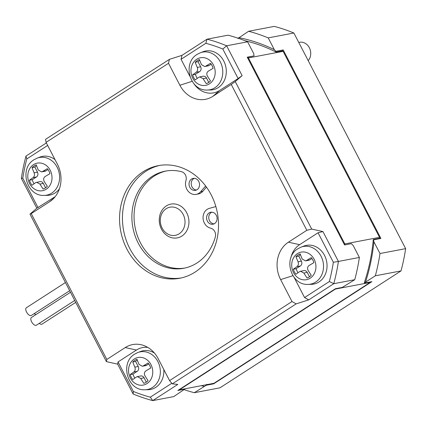 <?xml version="1.0" encoding="UTF-8"?>
<svg xmlns="http://www.w3.org/2000/svg" width="427" height="427" viewBox="0 0 427 427"><rect width="100%" height="100%" fill="white"/><g stroke="black" fill="none" stroke-linecap="round" stroke-linejoin="round"><path stroke-width="0.64" d="M311.929 258.511L309.858 259.851L306.495 260.486A50.071 8.455 152.6 0 1 311.278 257.652A12.538 10.76 79.2 0 1 312.826 260A12.538 10.76 79.2 0 1 313.877 262.669A50.071 8.455 -27.4 0 0 309.095 265.503C307.467 266.747 307.13 268.359 308.091 270.339A50.071 24.286 -122.9 0 0 311.256 275.271A12.538 10.76 79.2 0 1 307.045 277.993A50.071 24.286 57.1 0 1 303.88 273.056L300.512 271.252L303.944 270.601A3.581 3.074 79.2 0 1 307.243 272.415L309.506 276.787M309.858 259.851A3.581 3.074 79.2 0 1 308.902 260.235L305.476 260.886L302.241 259.05A50.071 24.286 -122.9 0 1 300.181 253.91A12.538 10.76 79.2 0 0 295.97 256.627A50.071 24.286 57.1 0 0 298.03 261.772C298.729 263.801 298.398 265.413 297.021 266.608A50.071 8.455 152.6 0 0 293.344 269.234L296.157 268.7A12.538 10.76 -100.8 0 0 298.03 272.736M300.448 254.636A12.538 10.76 -100.8 0 0 298.783 256.093L301.393 261.132A3.581 3.074 79.2 0 1 300.384 265.968L296.157 268.7M300.512 271.252L299.621 271.62A50.071 8.455 -27.4 0 0 295.943 274.246A12.538 10.76 79.2 0 1 294.4 271.898A12.538 10.76 79.2 0 1 293.344 269.234M306.495 260.486L305.476 260.886M298.783 256.093L295.97 256.627M324.515 255.383A19.701 16.909 79.2 0 1 318.974 281.969A19.701 16.909 79.2 0 1 311.251 284.339L308.155 284.393A19.172 16.45 79.2 0 0 315.67 282.087A19.172 16.45 79.2 0 0 321.061 256.216A19.172 16.45 79.2 0 0 301.072 247.126L303.971 246.043A19.701 16.909 79.2 0 1 324.515 255.383M36.525 165.649A12.538 10.76 -100.8 0 0 34.859 167.106L37.469 172.145A3.581 3.074 79.2 0 1 36.46 176.981L32.233 179.708A12.538 10.76 -100.8 0 0 34.107 183.749M34.859 167.106L32.046 167.64A50.071 24.286 57.1 0 0 34.107 172.786C34.806 174.814 34.47 176.42 33.098 177.616A50.071 8.455 152.6 0 0 29.42 180.242A12.538 10.76 79.2 0 0 30.477 182.911A12.538 10.76 79.2 0 0 32.02 185.259A50.071 8.455 -27.4 0 1 35.697 182.633L40.015 181.608A3.581 3.074 79.2 0 1 43.319 183.429L45.582 187.795M48.005 169.524L45.935 170.859A3.581 3.074 79.2 0 1 44.979 171.243L41.552 171.894L38.318 170.063A50.071 24.286 -122.9 0 1 36.258 164.918A12.538 10.76 79.2 0 0 32.046 167.64M49.655 201.72A27.728 23.789 79.2 0 0 52.174 199.825A27.728 23.789 79.2 0 0 57.448 164.304L46.073 142.362L168.51 63.297L179.884 85.24A27.728 23.789 79.2 0 0 212.833 96.347L231.253 84.45L306.848 230.286L311.721 229.085L322.935 231.567L338.419 261.431L333.359 262.279A182.703 156.773 79.2 0 1 329.345 281.548L333.781 283.693L308.705 299.887L296.141 303.88L292.004 301.542L169.567 380.606L158.193 358.664A27.728 23.789 79.2 0 0 143.659 345.47A27.728 23.789 79.2 0 0 125.25 347.557L106.825 359.454L31.23 213.617L49.655 201.72L54.309 197.706M333.359 262.279L318.062 232.768L299.637 244.666A22.93 19.674 -100.8 0 0 290.835 257.94M294.166 277.481L304.568 297.55L329.345 281.548M359.379 257.444L338.419 261.431A186.284 159.847 79.2 0 1 333.781 283.693L354.746 279.706A186.284 159.847 79.2 0 0 359.379 257.444L353.289 245.69L351.389 243.657L344.568 244.954L247.233 57.175L254.054 55.878L253.691 53.551L247.601 41.798L226.636 45.785L242.12 75.648L235.256 81.568L311.721 229.085M322.935 231.567L318.062 232.768M306.848 230.286L288.422 242.184L299.637 244.666M292.004 301.542L280.63 279.6A27.728 23.789 79.2 0 1 288.422 242.184M304.568 297.55L308.705 299.887M195.038 272.111A57.319 49.185 79.2 0 1 179.746 278.26A57.319 49.185 79.2 0 1 123.184 240.401A57.319 49.185 79.2 0 1 143.04 171.793A57.319 49.185 79.2 0 1 158.337 165.644A57.319 49.185 79.2 0 1 214.893 203.503A57.319 49.185 79.2 0 1 195.038 272.111M235.256 81.568L231.253 84.45M296.141 303.88L172.294 383.857L177.808 384.412L152.733 400.606L173.698 396.619L184.624 389.21L177.803 390.508L335.457 288.705L342.278 287.408L354.746 279.706M169.567 380.606L172.294 383.857M254.054 55.878L247.318 57.341M168.51 63.297L169.396 59.364L181.961 55.366L207.031 39.177L227.997 35.19A186.284 159.847 79.2 0 1 247.601 41.798M222.814 49.02A182.703 156.773 79.2 0 0 205.851 43.298L207.031 39.177A186.284 159.847 79.2 0 1 226.636 45.785L222.814 49.02L238.111 78.536L242.12 75.648M193.917 83.729A22.93 19.674 -100.8 0 0 219.691 90.433L238.111 78.536M147.769 347.397A22.93 19.674 -100.8 0 0 136.464 350.039L118.039 361.936L117.649 364.13L106.435 361.648L106.825 359.454M31.23 213.617L29.97 214.135L36.829 208.216L55.179 196.666M106.435 361.648L29.97 214.135M169.396 59.364L45.55 139.335L46.073 142.362M181.961 55.366L181.069 59.3L189.887 76.3M159.783 165.393A57.319 49.185 -100.8 0 0 145.933 171.243A57.319 49.185 -100.8 0 0 125.8 239.04A57.319 49.185 -100.8 0 0 181.187 277.961M150.304 397.169A182.703 156.773 79.2 0 1 133.336 391.447L133.128 393.993A186.284 159.847 79.2 0 0 152.733 400.606L150.304 397.169L171.809 383.275M184.624 389.21L184.283 388.933M247.345 57.394A175.54 150.624 79.2 0 1 248.418 57.933L344.829 243.924A175.54 150.624 79.2 0 1 344.738 244.922M248.418 57.933L283.122 51.336A175.54 150.624 79.2 0 0 282.295 50.92L276.152 52.089A175.54 150.624 -100.8 0 0 244.778 40.661M36.829 208.216L21.35 178.353L22.791 178.187A182.703 156.773 79.2 0 1 26.805 158.919L25.988 156.085L46.367 142.928M205.851 43.298L181.069 59.3M200.322 52.767L203.22 51.683A19.701 16.909 79.2 0 1 224.543 62.684A19.701 16.909 79.2 0 1 218.229 87.61A19.701 16.909 79.2 0 1 210.5 89.98L207.41 90.033A19.172 16.45 79.2 0 0 214.925 87.727A19.172 16.45 79.2 0 0 221.069 63.474A19.172 16.45 79.2 0 0 200.322 52.767L197.199 54.341C181.987 63.089 189.866 91.186 207.41 90.033M213.569 383.366L213.649 383.83L371.906 281.639L364.599 283.026L364.3 282.695A175.54 150.624 -100.8 0 0 373.294 239.499L379.849 238.255L380.9 238.442L373.593 239.83L373.294 239.499M283.122 51.336L379.528 237.327A175.54 150.624 79.2 0 1 379.443 238.33M379.528 237.327L344.829 243.924M335.553 288.689A175.54 150.624 79.2 0 1 335.43 289.052L370.129 282.455L213.98 383.291L179.281 389.888A175.54 150.624 79.2 0 1 178.881 389.814M370.305 281.943A175.54 150.624 79.2 0 1 370.129 282.455M118.039 361.936L133.336 391.447M163.808 369.494A19.701 16.909 79.2 0 1 155.796 387.342A19.701 16.909 79.2 0 1 148.073 389.712L144.977 389.766C127.438 390.918 119.56 362.827 134.767 354.074L137.894 352.499A19.172 16.45 79.2 0 1 158.641 363.206A19.172 16.45 79.2 0 1 152.492 387.46A19.172 16.45 79.2 0 1 144.977 389.766M137.894 352.499L140.793 351.416A19.701 16.909 79.2 0 1 154.446 353.065M133.128 393.993L117.649 364.13M22.791 178.187L38.088 207.698M47.669 145.447L26.805 158.919M37.149 158.139L34.021 159.714C18.809 168.462 26.693 196.559 44.232 195.406A19.172 16.45 79.2 0 0 51.747 193.1A19.172 16.45 79.2 0 0 57.138 167.224A19.172 16.45 79.2 0 0 37.149 158.139L40.047 157.051A19.701 16.909 79.2 0 1 55.03 159.645M59.417 188.803A19.701 16.909 79.2 0 1 55.051 192.983A19.701 16.909 79.2 0 1 47.328 195.352L44.232 195.406M215.87 206.577L209.353 208.365A10.179 8.732 79.2 0 0 203.076 218.416A10.179 8.732 79.2 0 0 210.634 228.167A6.629 5.684 79.2 0 1 215.315 236.953A49.436 42.422 79.2 0 1 183.797 268.268A49.436 42.422 79.2 0 1 132.888 227.623A49.436 42.422 79.2 0 1 165.329 171.136A49.436 42.422 79.2 0 1 181.475 171.67A6.629 5.684 79.2 0 1 185.969 180.578A10.179 8.732 -100.8 0 0 187.741 190.698A10.179 8.732 -100.8 0 0 196.185 194.37A10.179 8.732 -100.8 0 0 200.706 191.691L205.617 185.958M214.6 223.556A6.09 5.225 79.2 0 1 212.972 224.212A6.09 5.225 79.2 0 1 206.962 220.188A6.09 5.225 79.2 0 1 209.075 212.897A6.09 5.225 79.2 0 1 210.698 212.246A6.09 5.225 79.2 0 1 216.708 216.27A6.09 5.225 79.2 0 1 214.6 223.556M191.526 179.041A6.09 5.225 79.2 0 1 193.148 178.39A6.09 5.225 79.2 0 1 199.158 182.409A6.09 5.225 79.2 0 1 197.05 189.7A6.09 5.225 79.2 0 1 195.422 190.357A6.09 5.225 79.2 0 1 189.412 186.332A6.09 5.225 79.2 0 1 191.526 179.041M179.281 389.888L335.43 289.052M238.736 37.645A177.691 152.466 79.2 0 1 274.299 49.633L268.204 37.886L293.872 33.007A186.284 159.847 79.2 0 0 274.267 26.394L248.605 31.272L237.85 38.51M380.9 238.442L283.192 49.943L275.885 51.336L274.299 49.633M275.885 51.336L276.152 52.089M282.295 50.92L283.192 49.943M21.35 178.353A186.284 159.847 79.2 0 1 25.988 156.085M293.872 33.007L405.65 248.647L379.987 253.526L373.892 241.778L373.593 239.83M373.892 241.778A177.691 152.466 79.2 0 1 365.48 282.162L375.349 275.794L401.012 270.915L219.969 387.823L194.301 392.701L206.342 385.223L206.956 384.3M364.599 283.026L365.48 282.162M206.454 187.101L202.878 191.28A10.179 8.732 79.2 0 1 198.358 193.954L196.185 194.37M166.418 170.944A49.436 42.422 -100.8 0 0 135.055 227.212A49.436 42.422 -100.8 0 0 184.875 268.049M308.193 60.639A10.75 9.223 -100.8 0 0 309.543 48.112A10.75 9.223 -100.8 0 0 299.46 42.289L298.751 42.422M211.808 212.171A6.09 5.225 -100.8 0 0 211.242 212.486A6.09 5.225 -100.8 0 0 208.952 219.152A6.09 5.225 -100.8 0 0 214.034 223.871M194.258 178.315A6.09 5.225 -100.8 0 0 193.693 178.63A6.09 5.225 -100.8 0 0 191.403 185.297A6.09 5.225 -100.8 0 0 196.484 190.015M204.17 386.334A177.691 152.466 79.2 0 1 201.208 385.72M213.649 383.83L206.342 385.223M248.605 31.272A186.284 159.847 79.2 0 1 268.204 37.886M379.987 253.526A186.284 159.847 79.2 0 1 375.349 275.794M166.3 205.942A17.197 14.753 79.2 0 1 186.732 212.833A17.197 14.753 79.2 0 1 181.902 236.035A17.197 14.753 79.2 0 1 161.465 229.15A17.197 14.753 79.2 0 1 166.3 205.942M194.301 392.701A186.284 159.847 79.2 0 1 184.165 389.659M405.65 248.647A186.284 159.847 79.2 0 1 401.012 270.915M199.767 76.887L203.193 76.236A3.581 3.074 79.2 0 1 206.497 78.056L203.135 78.696L199.767 76.887L198.875 77.26A50.071 8.455 -27.4 0 0 195.198 79.886A12.538 10.76 79.2 0 1 193.655 77.538A12.538 10.76 79.2 0 1 192.598 74.874L195.406 74.335A12.538 10.76 -100.8 0 0 197.279 78.376M199.703 60.276A12.538 10.76 -100.8 0 0 198.032 61.734L195.224 62.267A50.071 24.286 57.1 0 0 197.285 67.413C197.984 69.441 197.648 71.053 196.276 72.243A50.071 8.455 152.6 0 0 192.598 74.874M195.224 62.267A12.538 10.76 79.2 0 1 199.436 59.55A50.071 24.286 -122.9 0 0 201.496 64.691L204.73 66.521L208.157 65.87A3.581 3.074 79.2 0 0 209.113 65.486L204.73 66.521M203.135 78.696A50.071 24.286 57.1 0 0 206.294 83.628A12.538 10.76 79.2 0 0 210.506 80.911A50.071 24.286 -122.9 0 1 207.346 75.979C206.385 73.999 206.721 72.387 208.349 71.144A50.071 8.455 -27.4 0 1 213.132 68.304A12.538 10.76 79.2 0 0 212.075 65.641A12.538 10.76 79.2 0 0 210.532 63.292A50.071 8.455 152.6 0 0 205.75 66.126M166.156 208.723A14.331 12.298 79.2 0 1 183.183 214.466A14.331 12.298 79.2 0 1 179.153 233.804A14.331 12.298 79.2 0 1 162.127 228.061A14.331 12.298 79.2 0 1 166.156 208.723M148.751 363.884L146.685 365.218L143.323 365.859A50.071 8.455 152.6 0 1 148.105 363.025A12.538 10.76 79.2 0 1 149.647 365.373A12.538 10.76 79.2 0 1 150.704 368.037A50.071 8.455 -27.4 0 0 145.922 370.876C144.289 372.12 143.958 373.732 144.913 375.712A50.071 24.286 -122.9 0 0 148.078 380.644A12.538 10.76 79.2 0 1 143.867 383.361A50.071 24.286 57.1 0 1 140.702 378.429L137.339 376.619L140.766 375.968A3.581 3.074 79.2 0 1 144.064 377.788L146.328 382.154M137.27 360.009A12.538 10.76 -100.8 0 0 135.605 361.466L132.792 362A50.071 24.286 57.1 0 0 134.852 367.145C135.556 369.174 135.22 370.785 133.848 371.976A50.071 8.455 152.6 0 0 130.166 374.607A12.538 10.76 79.2 0 0 131.222 377.271A12.538 10.76 79.2 0 0 132.765 379.619A50.071 8.455 -27.4 0 1 136.448 376.993L137.339 376.619M34.224 313.594A4.585 2.226 57.1 0 0 36.012 314.539M65.427 282.53L26.378 307.744A4.585 2.226 57.1 0 0 26.762 312.425A4.585 2.226 57.1 0 0 30.947 315.612A4.585 2.226 57.1 0 0 31.352 315.452L69.665 290.712M70.482 292.281L31.433 317.501A4.585 2.226 57.1 0 0 31.817 322.177A4.585 2.226 57.1 0 0 36.001 325.363A4.585 2.226 57.1 0 0 36.407 325.203L74.72 300.464M39.279 323.351A4.585 2.226 57.1 0 0 41.622 324.296A4.585 2.226 57.1 0 0 42.033 324.136L75.712 302.385M135.605 361.466L138.215 366.505A3.581 3.074 79.2 0 1 137.211 371.341L132.978 374.073A12.538 10.76 -100.8 0 0 134.852 378.108M146.685 365.218A3.581 3.074 79.2 0 1 145.73 365.603L142.303 366.259L139.063 364.423A50.071 24.286 -122.9 0 1 137.003 359.283A12.538 10.76 79.2 0 0 132.792 362M45.935 170.859L42.572 171.499A50.071 8.455 152.6 0 1 47.354 168.665A12.538 10.76 79.2 0 1 48.902 171.013A12.538 10.76 79.2 0 1 49.954 173.677A50.071 8.455 -27.4 0 0 45.171 176.516C43.543 177.76 43.207 179.372 44.168 181.347A50.071 24.286 -122.9 0 0 47.333 186.284A12.538 10.76 79.2 0 1 43.122 189.001A50.071 24.286 57.1 0 1 39.957 184.069L36.589 182.26M206.497 78.056L208.76 82.422M211.184 64.151L209.113 65.486M198.032 61.734L200.647 66.772A3.581 3.074 79.2 0 1 199.639 71.608L195.406 74.335M143.323 365.859L142.303 366.259M130.166 374.607L132.978 374.073M42.572 171.499L41.552 171.894M29.42 180.242L32.233 179.708M307.243 272.415L303.88 273.056M314.133 259.248A14.043 12.047 -100.8 0 0 297.454 253.622A14.043 12.047 -100.8 0 0 293.504 272.57A14.043 12.047 -100.8 0 0 310.189 278.196A14.043 12.047 -100.8 0 0 314.133 259.248M301.393 261.132L298.03 261.772M300.384 265.968L297.021 266.608M280.63 279.6L292.911 275.698M212.833 96.347L219.691 90.433M179.884 85.24L192.161 81.333M125.25 347.557L136.464 350.039M202.878 191.28L200.706 191.691M209.443 83.836A14.043 12.047 -100.8 0 0 213.388 64.888A14.043 12.047 -100.8 0 0 196.703 59.262A14.043 12.047 -100.8 0 0 192.758 78.21A14.043 12.047 -100.8 0 0 209.443 83.836M130.326 377.943A14.043 12.047 -100.8 0 0 147.011 383.569A14.043 12.047 -100.8 0 0 150.961 364.621A14.043 12.047 -100.8 0 0 134.275 358.995A14.043 12.047 -100.8 0 0 130.326 377.943M50.21 170.261A14.043 12.047 -100.8 0 0 33.53 164.635A14.043 12.047 -100.8 0 0 29.58 183.583A14.043 12.047 -100.8 0 0 46.265 189.209A14.043 12.047 -100.8 0 0 50.21 170.261M200.647 66.772L197.285 67.413M199.639 71.608L196.276 72.243M138.215 366.505L134.852 367.145M137.211 371.341L133.848 371.976M144.064 377.788L140.702 378.429M37.469 172.145L34.107 172.786M36.46 176.981L33.098 177.616M43.319 183.429L39.957 184.069M301.072 247.126L297.945 248.701C282.738 257.454 290.616 285.546 308.155 284.393"/></g></svg>
